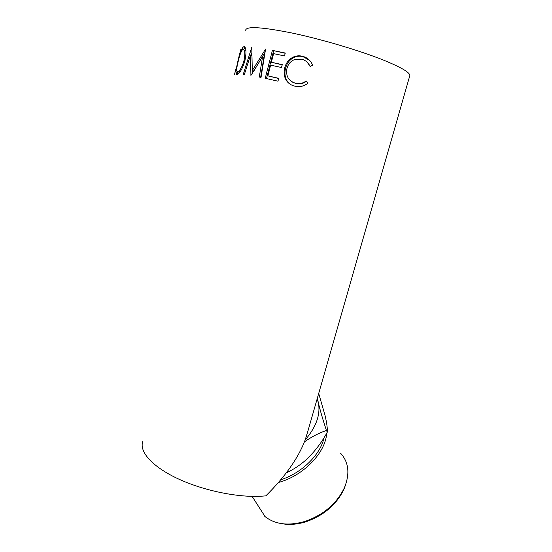 <?xml version="1.0" encoding="UTF-8"?>
<svg xmlns="http://www.w3.org/2000/svg" width="552" height="552" viewBox="0 0 552 552"><rect width="100%" height="100%" fill="white"/><g stroke="black" fill="none" stroke-linecap="round" stroke-linejoin="round"><path stroke-width="0.83" d="M240.879 49.245L237.574 62.459M237.581 63.1L237.298 64.294M236.256 67.737L234.476 74.554M236.725 66.868L237.415 64.819M243.88 46.52C246.233 47.051 246.592 51.736 244.95 60.589C242.887 67.558 240.555 72.05 237.953 74.058L236.932 74.458C235.428 73.851 235.794 69.435 238.043 61.217C239.692 54.061 241.397 49.3 243.142 46.92L244.702 46.782M250.898 75.438L262.552 56.773L259.288 77.045L261.041 77.404L265.553 49.135L252.292 70.559L251.767 47.279L243.287 74.258L244.384 74.403L250.56 54.972L250.898 75.438M272.398 50.377L285.274 53.033L284.522 55.938L273.592 53.634L271.37 62.259L282.265 64.625L281.513 67.516L270.632 65.129L267.872 75.859L278.712 78.322L277.966 81.192L265.229 78.294L272.398 50.377L285.212 53.282M312.673 65.281L310.079 66.426C308.327 62.569 305.484 60.154 301.551 59.174L294.092 59.761C290.442 61.431 288.061 64.322 286.957 68.427C285.646 76.052 288.461 80.978 295.403 83.193C299.232 84.132 302.834 83.393 306.215 80.978L307.906 83.235C303.821 86.36 299.405 87.313 294.658 86.091C290.304 85.07 287.192 82.545 285.315 78.508C283.935 75.1 283.756 71.498 284.777 67.71C286.191 62.486 289.241 58.836 293.933 56.766C296.721 55.69 299.563 55.531 302.468 56.29C307.291 57.484 310.7 60.485 312.673 65.281M142.823 441.365C139 451.315 151.621 466.15 176.757 478.17C201.846 490.19 236.532 497.559 260.792 496.248L265.85 495.868C285.232 476.604 298.328 458.001 305.125 440.061L307.774 431.554M245.626 30.25C246.24 26.02 261.841 26.972 292.422 33.106C321.885 39.337 359.407 50.487 383.04 59.926C400.786 67.144 409.729 72.326 409.853 75.479L409.646 76.204M318.704 393.431L325.169 415.863C326.825 423.184 327.536 428.607 327.301 432.14L326.432 430.484C322.879 419.706 320.167 410.405 318.318 402.587L317.379 398.061M327.301 432.14C321.692 442.545 314.626 451.764 306.112 459.795C299.977 465.219 293.381 469.573 286.315 472.857M304.435 441.862C311.68 436.763 319.015 432.975 326.432 430.484M305.125 440.061C316.317 426.82 320.712 414.331 318.318 402.587L317.152 398.848M310.196 66.378L307.091 62.107M292.512 82.11L295.913 83.497C299.632 84.408 303.145 83.669 306.436 81.275M295.403 83.193L295.913 83.497M291.256 84.829C288.91 83.49 287.185 81.51 286.074 78.881C284.742 75.493 284.584 71.905 285.605 68.124C287.026 62.866 290.069 59.195 294.72 57.132C297.418 56.083 300.164 55.931 302.965 56.663L309.582 60.299M285.315 78.508L286.074 78.881M284.777 67.71L285.605 68.124M302.468 56.29L302.965 56.663M271.37 62.259L282.21 64.839M267.872 75.859L278.663 78.501M266.478 78.57L273.592 50.894M251.933 55.448L250.56 54.972M252.34 73.568L252.243 69.324M260.654 77.328L263.925 57.304L262.552 56.773M253.803 71.084L252.292 70.559M253.844 71.015L265.057 52.199M251.105 55.159L251.919 52.578M237.843 74.134L237.808 71.815M243.701 49.369L245.129 47.32M238.954 72.167L239.74 72.209M245.937 50.48L245.005 49.818M239.361 72.291L237.588 71.746L238.436 71.401C240.493 69.849 242.356 66.226 244.025 60.52C245.343 53.441 245.081 49.687 243.218 49.252L242.583 49.59C241.1 51.426 239.665 55.248 238.285 61.065C236.525 67.737 236.29 71.305 237.588 71.746M244.895 60.81L244.025 60.52M237.139 71.601L236.477 74.334M236.463 74.327L237.201 71.65M237.753 72.512L237.284 74.403M237.677 74.23L237.781 73.816M238.609 58.057L239.244 55.552M239.23 55.545L239.858 53.089M345.849 484.076L344.075 488.955C336.658 504.562 323.858 515.533 305.677 521.868C296.873 524.531 288.648 525.09 281.009 523.531M264.242 515.865L265.084 516.603C275.117 524.462 288.351 526.091 304.794 521.481C323.631 514.912 336.886 503.555 344.558 487.416C350.037 473.45 348.698 462.045 340.543 453.199M326.674 433.244C325.77 452.433 303.469 475.858 278.525 482.448M280.844 479.722C301.889 473.085 320.622 454.455 324.086 437.584M306.291 436.736L409.853 75.479M294.72 57.132L293.933 56.766M244.95 47.465L243.142 46.92M239.975 71.891L238.436 71.401M265.084 516.603L252.105 496.372M344.075 488.955L344.558 487.416M305.677 521.868L304.794 521.481"/></g></svg>
